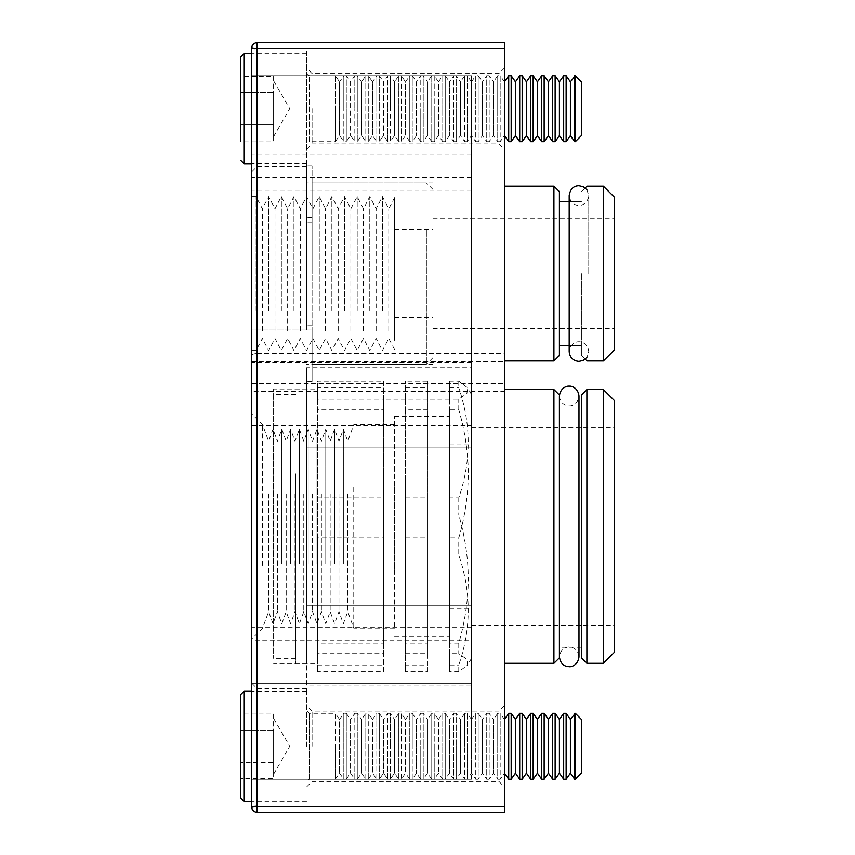<?xml version="1.0" encoding="UTF-8"?>
<svg xmlns="http://www.w3.org/2000/svg" width="855" height="855" viewBox="0 0 855 855"><rect width="100%" height="100%" fill="white"/><g stroke="black" fill="none" stroke-linecap="round" stroke-linejoin="round"><path stroke-width="0.64" stroke-dasharray="4.28 3.21" d="M471.468 425.683L471.468 75.732L471.468 177.765L471.468 75.732L251.616 75.732L251.616 425.683L251.616 75.732L471.468 75.732L471.468 425.683L251.616 425.683L251.616 779.268L251.616 627.185L471.468 627.185L471.468 683.69L251.616 683.69L251.616 640.673L251.616 779.268L251.616 683.69L471.468 683.69L471.468 640.673L251.616 640.673M471.468 746.297L471.468 683.69L471.468 746.297M306.582 367.768L306.582 663.843L306.582 367.768L471.468 367.768L471.468 685.101L471.468 367.768M251.616 108.703L251.616 48.243C252.193 45.155 252.193 45.155 251.616 48.243L251.616 108.703M251.904 46.48L257.109 50.99L257.109 108.703L257.109 50.99L306.582 50.99L306.582 108.703L306.582 50.99M251.616 746.297L251.616 683.081L251.616 746.297M257.109 746.297L257.109 688.585L257.109 746.297M306.582 746.297L306.582 688.585L306.582 746.297M312.075 746.297L312.075 711.114L312.075 746.297M312.075 108.703L312.075 143.886L312.075 108.703M504.45 746.297L504.45 705.621L504.45 746.297M498.957 746.297L498.957 711.114L498.957 746.297M504.45 108.703L504.45 149.379L504.45 108.703M498.957 108.703L498.957 143.886L498.957 108.703M559.416 657.805L559.416 396.004C559.993 401.946 563.253 405.206 569.195 405.794C570.499 406.285 577.969 404.853 578.985 396.004L578.985 656.864C577.649 648.101 572.209 647.139 569.195 647.085C567.902 646.583 560.42 648.015 559.416 656.864L559.416 526.434M553.922 389.57L553.922 663.298M581.4 395.074L581.4 657.805M586.893 663.298L586.893 389.57M559.416 355.498L559.416 191.702M553.922 186.208L553.922 360.992M581.4 273.6L581.4 355.498L581.4 273.6M586.893 273.6L586.893 186.208L586.893 273.6M614.382 652.301L614.382 400.568M603.384 389.57L603.384 663.298M614.382 350.005L614.382 197.195M603.384 186.208L603.384 360.992M504.45 273.6L504.45 186.208L504.45 273.6M504.45 526.434L504.45 663.298L504.45 526.434M471.468 526.434L471.468 427.5L471.468 526.434M432.993 273.6L432.993 182.906L432.993 273.6M312.075 273.6L312.075 182.906L312.075 273.6M257.109 353.543L504.45 353.543L504.45 42.75L257.109 42.75A5.493 5.493 0 0 0 251.616 48.243L251.616 355.541C251.969 354.333 253.796 353.671 257.109 353.543L257.109 48.243L504.45 48.243M559.416 273.6L559.416 201.598L559.416 273.6M504.45 353.543L504.45 391.526L257.109 391.526C253.796 391.408 251.969 390.735 251.616 389.527L251.616 806.757A5.493 5.493 0 0 0 251.904 808.52L257.109 804.01L306.582 804.01M504.45 812.25L504.45 391.526M251.616 355.541L251.616 389.527M306.582 329.987L306.582 165.742L306.582 329.987L251.616 329.987L251.616 381.458L251.616 165.742L251.616 381.458L251.616 165.742L251.616 329.987L312.075 329.987L312.075 381.458L312.075 165.742L312.075 329.987M306.582 108.703L306.582 166.415L306.582 108.703M257.109 108.703L257.109 166.415L257.109 108.703M312.075 222.129L306.582 222.129M312.075 165.742L306.582 165.742M312.075 217.213L306.582 217.213M312.075 325.071L306.582 325.071M312.075 381.458L306.582 381.458M471.468 640.673L471.468 779.268L251.616 779.268L471.468 779.268L471.468 627.185M471.468 779.268L251.616 779.268L471.468 779.268M471.468 362.381L251.616 362.381M471.468 190.227L251.616 190.227M471.468 75.732L251.616 75.732L471.468 75.732M471.468 153.975L251.616 153.975M471.468 177.765L251.616 177.765M251.616 361.547L504.45 361.547M251.616 383.532L504.45 383.532M306.582 685.101L306.582 645.44L306.582 685.101L471.468 685.101M306.582 605.768L471.468 605.768L306.582 605.768M306.582 447.101L471.468 447.101L306.582 447.101M343.357 563.702L343.357 429.157L343.357 563.702M347.761 493.805L347.761 611.635L347.761 493.805M353.756 487.489L353.756 628.115L353.756 487.489M334.562 563.702L334.562 429.157L334.562 563.702M338.965 493.805L338.965 611.635L338.965 493.805M325.776 563.702L325.776 429.157L325.776 563.702M330.169 493.805L330.169 611.635L330.169 493.805M316.981 563.702L316.981 429.157L316.981 563.702M321.373 493.805L321.373 611.635L321.373 493.805M308.185 563.702L308.185 429.157L308.185 563.702M312.577 493.805L312.577 611.635L312.577 493.805M299.389 563.702L299.389 429.157L299.389 563.702M303.782 493.805L303.782 611.635L303.782 493.805M290.593 563.702L290.593 429.157L290.593 563.702M294.996 493.805L294.996 611.635L294.996 493.805M281.797 563.702L281.797 429.157L281.797 563.702M286.201 493.805L286.201 611.635L286.201 493.805M273.002 563.702L273.002 429.157L273.002 563.702M277.405 493.805L277.405 611.635L277.405 493.805M262.603 565.39L262.603 424.753L262.603 565.39M268.609 493.805L268.609 611.635L268.609 493.805M449.484 568.543L449.484 416.503L449.484 568.543M394.518 568.543L394.518 416.503L394.518 568.543M295.584 475.904L295.584 658.35L295.584 475.904M273.6 475.904L273.6 658.35L273.6 475.904M405.516 478.009L405.516 652.857L405.516 478.009M383.532 478.009L383.532 652.857L383.532 478.009M449.484 478.009L449.484 652.857L449.484 478.009M427.5 478.009L427.5 652.857L427.5 478.009M251.616 483.278L251.616 639.113L251.616 483.278M471.468 494.853L471.468 608.878L471.468 494.853M449.484 494.853L449.484 608.878L449.484 494.853M394.518 487.489L394.518 628.115L394.518 487.489M273.6 579.07L273.6 389.025L273.6 579.07M295.584 473.798L295.584 663.843L295.584 473.798M317.568 473.798L317.568 663.843L317.568 515.052L383.532 515.052L383.532 643.088L317.568 643.088L317.568 387.828L383.532 387.828L383.532 497.834L317.568 497.834L317.568 389.025L317.568 399.21L383.532 399.21L383.532 381.17L317.568 381.17L317.568 537.827L383.532 537.827L383.532 409.78L317.568 409.78L317.568 473.798M471.468 475.904L471.468 658.35L471.468 475.904M458.782 643.088L449.484 643.088L449.484 515.052L458.782 515.052C464.97 536.288 468.145 557.62 468.294 579.07C468.113 600.734 464.938 622.077 458.782 643.088L458.782 653.658L466.883 659.28L467.621 665.03L458.782 671.699L458.782 665.04C471.34 628.478 471.34 591.81 458.782 555.045L458.782 537.827C464.938 516.805 468.113 495.462 468.294 473.798C468.145 452.348 464.97 431.016 458.782 409.78L449.484 409.78L449.484 537.827L458.782 537.827M405.516 537.827L427.5 537.827L427.5 409.78L405.516 409.78L405.516 665.04L427.5 665.04L427.5 555.045L405.516 555.045M317.568 665.04L383.532 665.04L383.532 555.045L317.568 555.045L317.568 671.699L317.568 653.658L383.532 653.658L383.532 671.699L317.568 671.699M405.516 653.658L427.5 653.658L427.5 671.699L405.516 671.699L405.516 515.052L427.5 515.052L427.5 643.088L405.516 643.088M405.516 387.828L427.5 387.828L427.5 497.834L405.516 497.834L405.516 381.17L405.516 399.21L427.5 399.21L427.5 381.17L405.516 381.17M458.782 555.045L449.484 555.045L449.484 665.04L458.782 665.04M458.782 671.699L449.484 671.699L449.484 653.658L458.782 653.658M449.484 387.828L458.782 387.828C471.34 424.39 471.34 461.059 458.782 497.834L449.484 497.834L449.484 381.17L449.484 399.21L458.782 399.21L466.883 393.589L467.621 387.849L458.782 381.17L449.484 381.17M317.568 537.827L317.568 555.045M317.568 653.658L317.568 643.088M317.568 515.052L317.568 497.834M317.568 387.828L317.568 381.17M317.568 399.21L317.568 409.78M458.782 409.78L458.782 399.21M458.782 381.17L458.782 387.828M458.782 497.834L458.782 515.052M427.5 643.088L427.5 653.658M427.5 671.699L427.5 665.04M427.5 555.045L427.5 537.827M427.5 409.78L427.5 399.21M427.5 381.17L427.5 387.828M427.5 497.834L427.5 515.052M449.484 537.827L449.484 555.045M449.484 665.04L449.484 671.699M449.484 653.658L449.484 643.088M449.484 515.052L449.484 497.834M449.484 399.21L449.484 409.78M383.532 643.088L383.532 653.658M383.532 671.699L383.532 665.04M383.532 555.045L383.532 537.827M383.532 409.78L383.532 399.21M383.532 381.17L383.532 387.828M383.532 497.834L383.532 515.052M405.516 665.04L405.516 671.699M405.516 515.052L405.516 497.834M405.516 399.21L405.516 409.78M432.993 252.62L432.993 317.568L432.993 252.62M394.518 252.62L394.518 317.568L394.518 252.62M268.652 310.312L268.652 196.65L268.652 310.312M262.357 330.607L262.357 208.738L262.357 330.607M256.062 310.312L256.062 196.65L256.062 310.312M281.295 310.312L281.295 196.65L281.295 310.312M275 330.607L275 208.738L275 330.607M268.705 310.312L268.705 196.65L268.705 310.312M293.938 310.312L293.938 196.65L293.938 310.312M287.643 330.607L287.643 208.738L287.643 330.607M281.348 310.312L281.348 196.65L281.348 310.312M306.582 310.312L306.582 196.65L306.582 310.312M300.287 330.607L300.287 208.738L300.287 330.607M293.992 310.312L293.992 196.65L293.992 310.312M319.225 310.312L319.225 196.65L319.225 310.312M312.93 330.607L312.93 208.738L312.93 330.607M306.635 310.312L306.635 196.65L306.635 310.312M331.858 310.312L331.858 196.65L331.858 310.312M325.563 330.607L325.563 208.738L325.563 330.607M319.268 310.312L319.268 196.65L319.268 310.312M344.501 310.312L344.501 196.65L344.501 310.312M338.206 330.607L338.206 208.738L338.206 330.607M331.911 310.312L331.911 196.65L331.911 310.312M357.144 310.312L357.144 196.65L357.144 310.312M350.849 330.607L350.849 208.738L350.849 330.607M344.554 310.312L344.554 196.65L344.554 310.312M369.788 310.312L369.788 196.65L369.788 310.312M363.493 330.607L363.493 208.738L363.493 330.607M357.198 310.312L357.198 196.65L357.198 310.312M382.431 310.312L382.431 196.65L382.431 310.312M376.136 330.607L376.136 208.738L376.136 330.607M369.841 310.312L369.841 196.65L369.841 310.312M382.484 310.312L382.484 196.65L382.484 310.312M388.779 330.607L388.779 208.738L388.779 330.607M432.993 313.721L432.993 189.5L432.993 313.721M426.399 230.337L426.399 364.294L426.399 230.337M306.582 316.863L306.582 182.906L306.582 316.863M251.616 236.888L251.616 350.55L251.616 236.888M394.518 340.301L394.518 197.708L394.518 340.301M575.308 713.316L575.308 779.268M574.678 713.316L574.678 779.268M581.4 719.408L581.4 773.177M570.403 719.408L570.403 773.177M566.138 713.316L566.138 779.268M563.68 713.316L563.68 779.268M559.416 719.408L559.416 773.177M555.141 713.316L555.141 779.268M552.693 713.316L552.693 779.268M548.418 719.408L548.418 773.177M544.154 713.316L544.154 779.268M541.696 713.316L541.696 779.268M537.432 719.408L537.432 773.177M533.157 713.316L533.157 779.268M530.709 713.316L530.709 779.268M526.434 719.408L526.434 773.177M522.17 713.316L522.17 779.268M519.712 713.316L519.712 779.268M515.447 719.408L515.447 773.177M511.172 713.316L511.172 779.268M508.714 713.316L508.714 779.268M504.45 773.177L504.45 719.408L504.45 773.177L500.186 779.268L500.186 746.297L500.186 779.268L497.728 779.268L497.728 746.297L497.728 779.268L493.453 773.177L489.188 779.268L489.188 746.297L489.188 779.268L486.73 779.268L486.73 746.297L486.73 779.268L482.466 773.177L478.191 779.268L478.191 746.297L478.191 779.268L475.743 779.268L475.743 746.297L475.743 779.268L471.468 773.177L467.204 779.268L467.204 746.297L467.204 779.268L464.746 779.268L464.746 746.297L464.746 779.268L460.482 773.177L456.207 779.268L456.207 746.297L456.207 779.268L453.759 779.268L453.759 746.297L453.759 779.268L449.484 773.177L445.22 779.268L445.22 746.297L445.22 779.268L442.762 779.268L442.762 746.297L442.762 779.268L438.497 773.177L434.222 779.268L434.222 746.297L434.222 779.268L431.764 779.268L431.764 746.297L431.764 779.268L427.5 773.177L423.236 779.268L423.236 746.297L423.236 779.268L420.778 779.268L420.778 746.297L420.778 779.268L416.503 773.177L412.238 779.268L412.238 746.297L412.238 779.268L409.78 779.268L409.78 746.297L409.78 779.268L405.516 773.177L401.241 779.268L401.241 746.297L401.241 779.268L398.793 779.268L398.793 746.297L398.793 779.268L394.518 773.177L390.254 779.268L390.254 746.297L390.254 779.268L387.796 779.268L387.796 746.297L387.796 779.268L383.532 773.177L379.257 779.268L379.257 746.297L379.257 779.268L376.809 779.268L376.809 746.297L376.809 779.268L372.534 773.177L368.27 779.268L368.27 746.297L368.27 779.268L365.812 779.268L365.812 746.297L365.812 779.268L361.547 773.177L357.272 779.268L357.272 746.297L357.272 779.268L354.814 779.268L354.814 746.297L354.814 779.268L350.55 773.177L346.286 779.268L346.286 746.297L346.286 779.268L343.828 779.268L343.828 746.297L343.828 779.268L339.553 773.177L335.288 779.268L335.288 746.297L335.288 779.268L309.328 779.268L309.328 713.316L309.328 779.268L306.582 782.015M504.45 719.408L500.186 713.316L500.186 746.297L500.186 713.316L497.728 713.316L497.728 746.297L497.728 713.316L493.453 719.408L493.453 773.177L493.453 719.408L489.188 713.316L489.188 746.297L489.188 713.316L486.73 713.316L486.73 746.297L486.73 713.316L482.466 719.408L482.466 773.177L482.466 719.408L478.191 713.316L478.191 746.297L478.191 713.316L475.743 713.316L475.743 746.297L475.743 713.316L471.468 719.408L471.468 773.177L471.468 719.408L467.204 713.316L467.204 746.297L467.204 713.316L464.746 713.316L464.746 746.297L464.746 713.316L460.482 719.408L460.482 773.177L460.482 719.408L456.207 713.316L456.207 746.297L456.207 713.316L453.759 713.316L453.759 746.297L453.759 713.316L449.484 719.408L449.484 773.177L449.484 719.408L445.22 713.316L445.22 746.297L445.22 713.316L442.762 713.316L442.762 746.297L442.762 713.316L438.497 719.408L438.497 773.177L438.497 719.408L434.222 713.316L434.222 746.297L434.222 713.316L431.764 713.316L431.764 746.297L431.764 713.316L427.5 719.408L427.5 773.177L427.5 719.408L423.236 713.316L423.236 746.297L423.236 713.316L420.778 713.316L420.778 746.297L420.778 713.316L416.503 719.408L416.503 773.177L416.503 719.408L412.238 713.316L412.238 746.297L412.238 713.316L409.78 713.316L409.78 746.297L409.78 713.316L405.516 719.408L405.516 773.177L405.516 719.408L401.241 713.316L401.241 746.297L401.241 713.316L398.793 713.316L398.793 746.297L398.793 713.316L394.518 719.408L394.518 773.177L394.518 719.408L390.254 713.316L390.254 746.297L390.254 713.316L387.796 713.316L387.796 746.297L387.796 713.316L383.532 719.408L383.532 773.177L383.532 719.408L379.257 713.316L379.257 746.297L379.257 713.316L376.809 713.316L376.809 746.297L376.809 713.316L372.534 719.408L372.534 773.177L372.534 719.408L368.27 713.316L368.27 746.297L368.27 713.316L365.812 713.316L365.812 746.297L365.812 713.316L361.547 719.408L361.547 773.177L361.547 719.408L357.272 713.316L357.272 746.297L357.272 713.316L354.814 713.316L354.814 746.297L354.814 713.316L350.55 719.408L350.55 773.177L350.55 719.408L346.286 713.316L346.286 746.297L346.286 713.316L343.828 713.316L343.828 746.297L343.828 713.316L339.553 719.408L339.553 773.177L339.553 719.408L335.288 713.316L335.288 746.297L335.288 713.316L309.328 713.316L306.582 710.569M273.6 714.021L273.6 746.297L273.6 714.021L240.618 714.021L240.618 762.425L240.618 714.021M240.618 694.623L240.618 797.961M240.618 778.563L240.618 762.425L240.618 778.563L273.6 778.563L273.6 762.425L240.618 762.425L273.6 762.425L273.6 746.297L273.6 774.235L273.6 730.159L273.6 778.563M273.6 730.159L240.618 730.159L273.6 730.159M575.308 75.732L575.308 141.684M574.678 75.732L574.678 141.684M581.4 81.824L581.4 135.592M570.403 81.824L570.403 135.592M566.138 75.732L566.138 141.684M563.68 75.732L563.68 141.684M559.416 81.824L559.416 135.592M555.141 75.732L555.141 141.684M552.693 75.732L552.693 141.684M548.418 81.824L548.418 135.592M544.154 75.732L544.154 141.684M541.696 75.732L541.696 141.684M537.432 81.824L537.432 135.592M533.157 75.732L533.157 141.684M530.709 75.732L530.709 141.684M526.434 81.824L526.434 135.592M522.17 75.732L522.17 141.684M519.712 75.732L519.712 141.684M515.447 81.824L515.447 135.592M511.172 75.732L511.172 141.684M508.714 75.732L508.714 141.684M504.45 135.592L504.45 81.824L504.45 135.592L500.186 141.684L500.186 108.703L500.186 141.684L497.728 141.684L497.728 108.703L497.728 141.684L493.453 135.592L489.188 141.684L489.188 108.703L489.188 141.684L486.73 141.684L486.73 108.703L486.73 141.684L482.466 135.592L478.191 141.684L478.191 108.703L478.191 141.684L475.743 141.684L475.743 108.703L475.743 141.684L471.468 135.592L467.204 141.684L467.204 108.703L467.204 141.684L464.746 141.684L464.746 108.703L464.746 141.684L460.482 135.592L456.207 141.684L456.207 108.703L456.207 141.684L453.759 141.684L453.759 108.703L453.759 141.684L449.484 135.592L445.22 141.684L445.22 108.703L445.22 141.684L442.762 141.684L442.762 108.703L442.762 141.684L438.497 135.592L434.222 141.684L434.222 108.703L434.222 141.684L431.764 141.684L431.764 108.703L431.764 141.684L427.5 135.592L423.236 141.684L423.236 108.703L423.236 141.684L420.778 141.684L420.778 108.703L420.778 141.684L416.503 135.592L412.238 141.684L412.238 108.703L412.238 141.684L409.78 141.684L409.78 108.703L409.78 141.684L405.516 135.592L401.241 141.684L401.241 108.703L401.241 141.684L398.793 141.684L398.793 108.703L398.793 141.684L394.518 135.592L390.254 141.684L390.254 108.703L390.254 141.684L387.796 141.684L387.796 108.703L387.796 141.684L383.532 135.592L379.257 141.684L379.257 108.703L379.257 141.684L376.809 141.684L376.809 108.703L376.809 141.684L372.534 135.592L368.27 141.684L368.27 108.703L368.27 141.684L365.812 141.684L365.812 108.703L365.812 141.684L361.547 135.592L357.272 141.684L357.272 108.703L357.272 141.684L354.814 141.684L354.814 108.703L354.814 141.684L350.55 135.592L346.286 141.684L346.286 108.703L346.286 141.684L343.828 141.684L343.828 108.703L343.828 141.684L339.553 135.592L335.288 141.684L335.288 108.703L335.288 141.684L309.328 141.684L309.328 75.732L309.328 141.684L306.582 144.431M504.45 81.824L500.186 75.732L500.186 108.703L500.186 75.732L497.728 75.732L497.728 108.703L497.728 75.732L493.453 81.824L493.453 135.592L493.453 81.824L489.188 75.732L489.188 108.703L489.188 75.732L486.73 75.732L486.73 108.703L486.73 75.732L482.466 81.824L482.466 135.592L482.466 81.824L478.191 75.732L478.191 108.703L478.191 75.732L475.743 75.732L475.743 108.703L475.743 75.732L471.468 81.824L471.468 135.592L471.468 81.824L467.204 75.732L467.204 108.703L467.204 75.732L464.746 75.732L464.746 108.703L464.746 75.732L460.482 81.824L460.482 135.592L460.482 81.824L456.207 75.732L456.207 108.703L456.207 75.732L453.759 75.732L453.759 108.703L453.759 75.732L449.484 81.824L449.484 135.592L449.484 81.824L445.22 75.732L445.22 108.703L445.22 75.732L442.762 75.732L442.762 108.703L442.762 75.732L438.497 81.824L438.497 135.592L438.497 81.824L434.222 75.732L434.222 108.703L434.222 75.732L431.764 75.732L431.764 108.703L431.764 75.732L427.5 81.824L427.5 135.592L427.5 81.824L423.236 75.732L423.236 108.703L423.236 75.732L420.778 75.732L420.778 108.703L420.778 75.732L416.503 81.824L416.503 135.592L416.503 81.824L412.238 75.732L412.238 108.703L412.238 75.732L409.78 75.732L409.78 108.703L409.78 75.732L405.516 81.824L405.516 135.592L405.516 81.824L401.241 75.732L401.241 108.703L401.241 75.732L398.793 75.732L398.793 108.703L398.793 75.732L394.518 81.824L394.518 135.592L394.518 81.824L390.254 75.732L390.254 108.703L390.254 75.732L387.796 75.732L387.796 108.703L387.796 75.732L383.532 81.824L383.532 135.592L383.532 81.824L379.257 75.732L379.257 108.703L379.257 75.732L376.809 75.732L376.809 108.703L376.809 75.732L372.534 81.824L372.534 135.592L372.534 81.824L368.27 75.732L368.27 108.703L368.27 75.732L365.812 75.732L365.812 108.703L365.812 75.732L361.547 81.824L361.547 135.592L361.547 81.824L357.272 75.732L357.272 108.703L357.272 75.732L354.814 75.732L354.814 108.703L354.814 75.732L350.55 81.824L350.55 135.592L350.55 81.824L346.286 75.732L346.286 108.703L346.286 75.732L343.828 75.732L343.828 108.703L343.828 75.732L339.553 81.824L339.553 135.592L339.553 81.824L335.288 75.732L335.288 108.703L335.288 75.732L309.328 75.732L306.582 72.985M273.6 76.437L273.6 108.703L273.6 76.437L240.618 76.437L240.618 124.841L240.618 76.437M240.618 57.039L240.618 140.979L240.618 124.841L240.618 140.979L273.6 140.979L273.6 124.841L240.618 124.841L273.6 124.841L273.6 108.703L273.6 136.65L273.6 92.575L273.6 140.979M273.6 92.575L240.618 92.575L273.6 92.575M257.109 42.75L257.109 48.243L251.616 48.243M504.45 806.757L257.109 806.757L257.109 391.526M251.616 806.757L257.109 806.757L257.109 812.25M243.921 801.253L243.921 691.332M243.921 163.668L243.921 53.747M306.582 389.025L273.6 389.025M306.582 688.585L257.109 688.585L251.616 683.081M504.45 705.621L498.957 711.114L312.075 711.114L306.582 705.621M504.45 68.037L498.957 73.53L312.075 73.53L306.582 68.037M581.4 355.498L585.151 359.25M581.4 345.602L578.985 345.602M571.29 345.602L569.195 345.602M581.4 647.908L559.416 647.908M471.468 427.5L614.382 427.5M432.993 218.634L614.382 218.634M432.993 182.906L312.075 182.906M432.993 364.294L312.075 364.294M432.993 328.566L614.382 328.566M471.468 625.368L614.382 625.368M306.582 149.379L312.075 143.886L498.957 143.886L504.45 149.379M306.582 786.963L312.075 781.47L498.957 781.47L504.45 786.963M581.4 404.96L559.416 404.96M581.4 201.598L578.985 201.598M571.29 201.598L569.195 201.598L569.195 351.651C570.21 342.802 577.681 341.369 578.985 341.861C580.278 341.369 587.759 342.802 588.764 351.651L586.893 357.401M306.582 166.415L257.109 166.415L251.616 171.919M581.4 191.702L585.151 187.95M306.582 663.843L273.6 663.843M586.893 189.799L588.764 195.549C587.759 204.398 580.278 205.831 578.985 205.339C577.681 205.831 570.21 204.398 569.195 195.549M588.764 273.6L588.764 195.549L588.764 273.6M394.518 424.753L353.756 424.753L347.761 441.244L343.357 429.157L338.965 441.244L334.562 429.157L330.169 441.244L325.776 429.157L321.373 441.244L316.981 429.157L312.577 441.244L308.185 429.157L303.782 441.244L299.389 429.157L294.996 441.244L290.593 429.157L286.201 441.244L281.797 429.157L277.405 441.244L273.002 429.157L268.609 441.244L262.603 424.753L251.616 413.756M394.518 416.503L449.484 416.503M295.584 658.35L273.6 658.35M405.516 652.857L383.532 652.857M449.484 652.857L427.5 652.857M449.484 443.991L471.468 443.991M295.584 663.843L317.568 663.843M471.468 658.35L467.621 665.03M471.468 394.518L467.621 387.849M295.584 389.025L317.568 389.025M394.518 628.115L353.756 628.115L347.761 611.635L343.357 623.712L338.965 611.635L334.562 623.712L330.169 611.635L325.776 623.712L321.373 611.635L316.981 623.712L312.577 611.635L308.185 623.712L303.782 611.635L299.389 623.712L294.996 611.635L290.593 623.712L286.201 611.635L281.797 623.712L277.405 611.635L273.002 623.712L268.609 611.635L262.603 628.115L251.616 639.113M449.484 608.878L471.468 608.878M449.484 400.022L427.5 400.022M405.516 400.022L383.532 400.022M295.584 394.518L273.6 394.518M394.518 636.366L449.484 636.366M394.518 229.632L432.993 229.632M251.616 350.55L256.062 350.55L262.357 338.462L268.652 350.55L275 338.462L281.295 350.55L287.643 338.462L293.938 350.55L300.287 338.462L306.582 350.55L312.93 338.462L319.225 350.55L325.563 338.462L331.858 350.55L338.206 338.462L344.501 350.55L350.849 338.462L357.144 350.55L363.493 338.462L369.788 350.55L376.136 338.462L382.431 350.55L388.779 338.462L394.518 349.492M432.993 357.7L426.399 364.294L306.582 364.294M251.616 196.65L256.062 196.65L262.357 208.738L268.652 196.65L275 208.738L281.295 196.65L287.643 208.738L293.938 196.65L300.287 208.738L306.582 196.65L312.93 208.738L319.225 196.65L325.563 208.738L331.858 196.65L338.206 208.738L344.501 196.65L350.849 208.738L357.144 196.65L363.493 208.738L369.788 196.65L376.136 208.738L382.431 196.65L388.779 208.738L394.518 197.708M432.993 189.5L426.399 182.906L306.582 182.906M394.518 317.568L432.993 317.568M273.6 774.235L289.738 746.297L273.6 718.35M306.582 801.253L251.616 801.253M306.582 691.332L251.616 691.332M273.6 136.65L289.738 108.703L273.6 80.765M306.582 163.668L251.616 163.668M306.582 53.747L251.616 53.747"/><path stroke-width="1.28" d="M251.904 808.52A5.493 5.493 0 0 0 257.109 812.25A5.493 5.493 0 0 1 251.616 806.757C252.193 809.845 252.193 809.845 251.616 806.757C252.193 809.845 252.193 809.845 251.616 806.757L251.616 48.243C252.193 45.155 252.193 45.155 251.616 48.243L257.109 48.243L257.109 806.757L504.45 806.757L504.45 812.25L257.109 812.25L504.45 812.25M559.416 526.434L559.416 656.864C560.72 665.575 566.085 666.569 569.195 666.654C570.499 667.146 577.969 665.714 578.985 656.864L578.985 396.004C577.969 387.155 570.499 385.723 569.195 386.225C567.902 385.723 560.42 387.155 559.416 396.004L559.416 657.805L553.922 663.298L553.922 389.57L504.45 389.57M581.4 657.805L581.4 395.074L586.893 389.57L586.893 663.298L581.4 657.805M553.922 186.208L559.416 191.702L559.416 355.498L553.922 360.992L553.922 186.208L504.45 186.208M603.384 389.57L614.382 400.568L614.382 652.301L603.384 663.298L603.384 389.57L586.893 389.57M603.384 186.208L614.382 197.195L614.382 350.005L603.384 360.992L603.384 186.208L586.893 186.208L585.151 187.95M504.45 48.243L257.109 48.243L257.109 42.75A5.493 5.493 0 0 0 251.616 48.243A5.493 5.493 0 0 1 257.109 42.75L504.45 42.75L504.45 806.757M251.616 627.185L251.616 425.683M575.308 713.316L581.4 719.408L581.4 773.177L575.308 779.268L575.308 713.316L570.403 719.408L566.138 713.316L563.68 713.316L559.416 719.408L555.141 713.316L552.693 713.316L548.418 719.408L544.154 713.316L541.696 713.316L537.432 719.408L533.157 713.316L530.709 713.316L526.434 719.408L522.17 713.316L519.712 713.316L515.447 719.408L511.172 713.316L508.714 713.316L504.45 719.408M566.138 713.316L566.138 779.268L570.403 773.177L574.678 779.268L574.678 713.316M555.141 713.316L555.141 779.268L559.416 773.177L563.68 779.268L563.68 713.316M544.154 713.316L544.154 779.268L548.418 773.177L552.693 779.268L552.693 713.316M533.157 713.316L533.157 779.268L537.432 773.177L541.696 779.268L541.696 713.316M522.17 713.316L522.17 779.268L526.434 773.177L530.709 779.268L530.709 713.316M511.172 713.316L511.172 779.268L515.447 773.177L519.712 779.268L519.712 713.316M504.45 773.177L508.714 779.268L508.714 713.316M240.618 797.961L240.618 694.623L243.921 691.332L243.921 801.253L240.618 797.961M515.447 773.177L515.447 719.408M526.434 773.177L526.434 719.408M537.432 773.177L537.432 719.408M548.418 773.177L548.418 719.408M559.416 773.177L559.416 719.408M570.403 773.177L570.403 719.408M575.308 75.732L581.4 81.824L581.4 135.592L575.308 141.684L575.308 75.732L570.403 81.824L566.138 75.732L563.68 75.732L559.416 81.824L555.141 75.732L552.693 75.732L548.418 81.824L544.154 75.732L541.696 75.732L537.432 81.824L533.157 75.732L530.709 75.732L526.434 81.824L522.17 75.732L519.712 75.732L515.447 81.824L511.172 75.732L508.714 75.732L504.45 81.824M566.138 75.732L566.138 141.684L570.403 135.592L574.678 141.684L574.678 75.732M555.141 75.732L555.141 141.684L559.416 135.592L563.68 141.684L563.68 75.732M544.154 75.732L544.154 141.684L548.418 135.592L552.693 141.684L552.693 75.732M533.157 75.732L533.157 141.684L537.432 135.592L541.696 141.684L541.696 75.732M522.17 75.732L522.17 141.684L526.434 135.592L530.709 141.684L530.709 75.732M511.172 75.732L511.172 141.684L515.447 135.592L519.712 141.684L519.712 75.732M504.45 135.592L508.714 141.684L508.714 75.732M240.618 140.979L240.618 57.039L243.921 53.747L243.921 163.668L240.618 160.377M515.447 135.592L515.447 81.824M526.434 135.592L526.434 81.824M537.432 135.592L537.432 81.824M548.418 135.592L548.418 81.824M559.416 135.592L559.416 81.824M570.403 135.592L570.403 81.824M257.109 812.25L257.109 806.757L251.616 806.757A5.493 5.493 0 0 0 257.109 812.25M585.151 359.25L586.893 360.992L603.384 360.992M603.384 663.298L586.893 663.298M578.985 345.602L571.29 345.602M569.195 345.602L559.416 345.602M553.922 360.992L504.45 360.992M553.922 663.298L504.45 663.298M578.985 201.598L571.29 201.598M586.893 357.401L583.281 360.436L578.985 361.43C573.042 360.853 569.783 357.593 569.195 351.651L569.195 195.549L569.195 201.598L559.416 201.598M559.416 395.074L553.922 389.57M586.893 189.799L583.281 186.764L578.985 185.77C575.971 185.824 570.531 186.785 569.195 195.549M575.308 779.268L574.678 779.268M566.138 779.268L563.68 779.268M555.141 779.268L552.693 779.268M544.154 779.268L541.696 779.268M533.157 779.268L530.709 779.268M522.17 779.268L519.712 779.268M511.172 779.268L508.714 779.268M251.616 801.253L243.921 801.253M251.616 691.332L243.921 691.332M575.308 141.684L574.678 141.684M566.138 141.684L563.68 141.684M555.141 141.684L552.693 141.684M544.154 141.684L541.696 141.684M533.157 141.684L530.709 141.684M522.17 141.684L519.712 141.684M511.172 141.684L508.714 141.684M251.616 163.668L243.921 163.668M251.616 53.747L243.921 53.747"/></g></svg>
